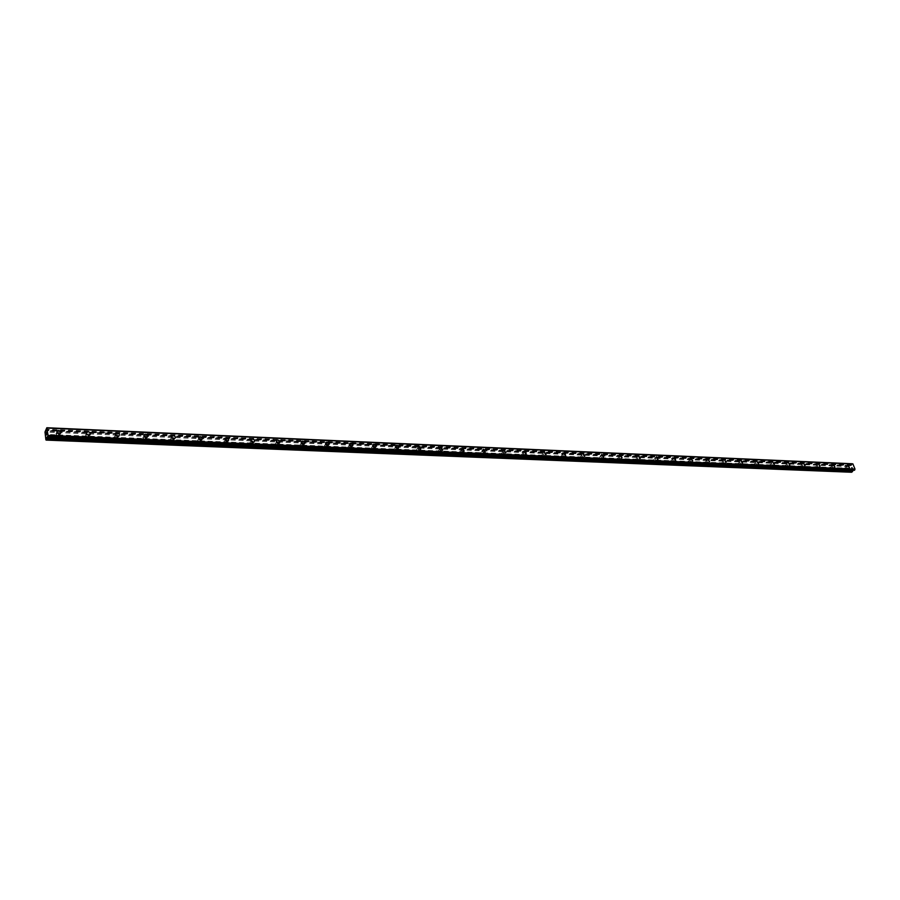 <?xml version="1.0" encoding="UTF-8"?>
<svg xmlns="http://www.w3.org/2000/svg" width="900" height="900" viewBox="0 0 900 900"><rect width="100%" height="100%" fill="white"/><g stroke="black" fill="none" stroke-linecap="round" stroke-linejoin="round"><path stroke-width="0.67" stroke-dasharray="4.5 3.38" d="M56.88 437.434L57.634 437.231L56.61 435.195L55.845 435.386L56.88 437.434M58.163 434.97L58.928 434.779L57.892 432.731L57.127 432.923L58.163 434.97M60.3 433.654L59.096 433.957M86.411 438.649L87.142 438.457L86.13 436.433L85.399 436.624L86.411 438.649M87.761 436.207L88.481 436.027L87.469 434.002L86.737 434.183L87.761 436.207M89.888 434.936L88.74 435.218M115.279 439.83L115.976 439.661L114.975 437.647L114.278 437.816L115.279 439.83M116.674 437.434L117.371 437.254L116.37 435.24L115.672 435.42L116.674 437.434M118.8 436.185L117.709 436.455M143.494 440.989L144.157 440.831L143.179 438.829L142.515 438.998L143.494 440.989M144.956 438.615L145.62 438.457L144.63 436.455L143.966 436.624L144.956 438.615M147.071 437.4L146.014 437.659M171.09 442.125L171.731 441.968L170.752 439.988L170.111 440.145L171.09 442.125M172.597 439.785L173.239 439.627L172.26 437.647L171.619 437.794L172.597 439.785M174.701 438.593L173.7 438.829M198.079 443.239L198.686 443.093L197.73 441.124L197.111 441.27L198.079 443.239M199.631 440.921L200.25 440.775L199.282 438.806L198.664 438.952L199.631 440.921M201.735 439.751L200.779 439.976M224.482 444.319L225.067 444.184L224.123 442.226L223.526 442.373L224.482 444.319M226.091 442.035L226.676 441.9L225.135 440.077L226.091 442.035M228.184 440.887L227.261 441.101M250.324 445.387L250.886 445.252L249.379 443.441L250.324 445.387M251.966 443.126L252.529 442.991L251.021 441.18L251.966 443.126M254.059 442.001L253.181 442.204M275.614 446.423L274.68 444.499L275.614 446.423M277.301 444.195L276.368 442.26L277.301 444.195M279.394 443.093L278.55 443.284M300.375 447.446L299.452 445.534L300.375 447.446M302.108 445.23L301.174 443.329L302.108 445.23M304.189 444.161L303.379 444.341M324.619 448.436L323.707 446.546L324.619 448.436M326.385 446.254L325.463 444.364L326.385 446.254M328.466 445.196L327.69 445.376M348.368 449.415L347.456 447.536L348.368 449.415M350.168 447.255L349.256 445.376L350.168 447.255M352.249 446.22L351.495 446.389M371.632 450.371L370.733 448.504L371.632 450.371M373.466 448.234L372.555 446.366L373.466 448.234M375.536 447.221L374.816 447.379M394.425 451.305L393.536 449.46L394.425 451.305M396.293 449.201L395.392 447.345L396.293 449.201M398.363 448.2L397.676 448.346M416.767 452.228L415.879 450.394L416.767 452.228M418.669 450.146L417.769 448.301L418.669 450.146M420.739 449.156L420.064 449.303M438.671 453.127L437.782 451.305L438.671 453.127M440.595 451.069L439.706 449.235L440.595 451.069M442.665 450.101L442.012 450.236M460.147 454.016L459.259 452.205L460.147 454.016M462.094 451.969L461.205 450.157L462.094 451.969M464.152 451.012L463.534 451.147M481.196 454.871L480.319 453.082L481.196 454.871M483.176 452.858L482.299 451.058L483.176 452.858M485.235 451.924L484.639 452.048M501.851 455.726L500.985 453.949L501.851 455.726M503.854 453.724L502.976 451.946L503.854 453.724M505.912 452.801L505.339 452.925M522.113 456.559L521.246 454.793L522.113 456.559M524.137 454.579L523.271 452.812L524.137 454.579M526.196 453.668L525.634 453.791M541.991 457.38L541.125 455.625L541.991 457.38M544.039 455.423L543.173 453.668L544.039 455.423M561.499 458.179L560.644 456.435L561.499 458.179M563.569 456.244L562.702 454.5L563.569 456.244M580.646 458.966L579.791 457.245L580.646 458.966M582.727 457.054L581.873 455.321L582.727 457.054M599.445 459.743L598.59 458.021L599.445 459.743M601.549 457.841L600.694 456.12L601.549 457.841M617.895 460.496L617.051 458.798L617.895 460.496M620.021 458.618L619.178 456.919L620.021 458.618M636.03 461.239L635.186 459.551L636.03 461.239M638.168 459.382L637.324 457.695L638.168 459.382M653.827 461.97L652.995 460.305L653.827 461.97M655.988 460.136L655.144 458.46L655.988 460.136M671.31 462.69L670.477 461.036L671.31 462.69M673.481 460.868L672.649 459.202L673.481 460.868M688.5 463.399L687.668 461.756L688.5 463.399M690.683 461.588L689.85 459.945L690.683 461.588M705.375 464.096L704.554 462.454L705.375 464.096M707.58 462.308L706.748 460.665L707.58 462.308M721.969 464.782L721.148 463.151L721.969 464.782M724.185 463.005L723.364 461.374L724.185 463.005M738.281 465.446L737.46 463.838L738.281 465.446M740.509 463.691L739.688 462.071L740.509 463.691M754.324 466.11L753.502 464.512L754.324 466.11M756.551 464.366L755.73 462.757L756.551 464.366M770.085 466.751L769.275 465.165L770.085 466.751M772.324 465.03L771.514 463.444L772.324 465.03M785.587 467.392L784.778 465.817L785.587 467.392M787.837 465.683L787.028 464.108L787.837 465.683M800.831 468.022L800.033 466.459L800.831 468.022M803.092 466.324L802.283 464.76L803.092 466.324M815.839 468.641L815.029 467.077L815.839 468.641M818.1 466.954L817.301 465.401L818.1 466.954M830.587 469.238L829.789 467.696L830.587 469.238M832.871 467.572L832.061 466.031L832.871 467.572M845.111 469.845L844.312 468.304L845.111 469.845M847.395 468.191L846.596 466.661L847.395 468.191M847.564 468.641L846.304 466.223L847.564 468.641M848.936 467.64L847.676 465.233L848.936 467.64M833.04 468.034L831.78 465.604L833.04 468.034M834.413 467.032L833.141 464.603L834.413 467.032M818.28 467.415L817.009 464.963L818.28 467.415M819.641 466.402L818.37 463.961L819.641 466.402M803.273 466.785L802.001 464.321L803.273 466.785M804.634 465.761L803.351 463.298L804.634 465.761M788.006 466.144L786.735 463.669L788.006 466.144M789.367 465.12L788.085 462.634L789.367 465.12M772.492 465.491L771.21 462.994L772.492 465.491M773.842 464.456L772.56 461.959L773.842 464.456M756.72 464.839L755.438 462.319L756.72 464.839M758.059 463.793L756.776 461.272L758.059 463.793M740.678 464.164L739.384 461.632L740.678 464.164M742.005 463.106L740.711 460.564L742.005 463.106M724.354 463.478L723.049 460.924L724.354 463.478M725.681 462.42L724.376 459.855L725.681 462.42M707.738 462.791L706.444 460.215L707.738 462.791M709.065 461.711L707.76 459.135L709.065 461.711M690.84 462.082L689.535 459.484L690.84 462.082M692.156 460.991L690.851 458.392L692.156 460.991M673.65 461.363L672.334 458.741L673.65 461.363M674.955 460.26L673.639 457.65L674.955 460.26M656.145 460.631L654.829 457.988L656.145 460.631M657.439 459.517L656.123 456.885L657.439 459.517M638.325 459.877L636.998 457.223L638.325 459.877M639.607 458.764L638.28 456.109L639.607 458.764M620.179 459.124L618.851 456.446L620.179 459.124M621.461 457.988L620.123 455.31L621.461 457.988M601.706 458.348L600.367 455.659L601.706 458.348M602.966 457.211L601.627 454.511L602.966 457.211M582.885 457.56L581.546 454.849L582.885 457.56M584.145 456.412L582.795 453.69L584.145 456.412M563.715 456.761L562.365 454.016L563.715 456.761M564.964 455.591L563.602 452.858L564.964 455.591M544.185 455.94L542.824 453.184L544.185 455.94M545.411 454.77L544.05 452.002L545.411 454.77M524.284 455.108L522.923 452.329L524.284 455.108M525.499 453.915L524.126 451.136L525.499 453.915M504 454.264L504.574 454.14L503.201 451.339L502.627 451.463L504 454.264M505.204 453.06L505.777 452.936L504.405 450.135L503.82 450.259L505.204 453.06M483.322 453.397L483.919 453.262L482.535 450.439L481.939 450.574L483.322 453.397M484.504 452.183L485.1 452.059L483.716 449.224L483.12 449.359L484.504 452.183M462.229 452.509L462.848 452.385L461.464 449.539L460.845 449.662L462.229 452.509M463.41 451.282L464.029 451.159L462.634 448.301L462.015 448.436L463.41 451.282M440.73 451.609L441.371 451.474L439.976 448.605L439.335 448.74L440.73 451.609M441.889 450.371L442.53 450.236L441.135 447.368L440.483 447.502L441.889 450.371M418.804 450.697L419.468 450.551L418.061 447.66L417.386 447.806L418.804 450.697M419.94 449.438L420.604 449.291L419.197 446.4L418.534 446.546L419.94 449.438M396.428 449.752L397.114 449.606C398.036 448.335 397.564 447.356 395.707 446.692L395.01 446.85C394.088 448.121 394.56 449.089 396.428 449.752M397.553 448.493L398.239 448.335C399.161 447.064 398.689 446.085 396.821 445.421L396.124 445.579C395.213 446.85 395.685 447.829 397.553 448.493M373.59 448.808L374.31 448.639C375.255 447.356 374.771 446.377 372.892 445.702L372.161 445.871C371.228 447.154 371.711 448.132 373.59 448.808M374.692 447.525L375.412 447.356C376.358 446.074 375.874 445.095 373.995 444.42L373.264 444.577C372.33 445.871 372.814 446.85 374.692 447.525M350.291 447.829L351.045 447.66C351.99 446.355 351.517 445.365 349.605 444.701L348.851 444.87C347.906 446.175 348.379 447.165 350.291 447.829M351.371 446.535L352.125 446.366C353.081 445.061 352.598 444.071 350.685 443.407L349.931 443.565C348.986 444.881 349.459 445.86 351.371 446.535M326.509 446.827L327.285 446.659C328.252 445.331 327.769 444.341 325.834 443.678L325.058 443.846C324.09 445.174 324.574 446.164 326.509 446.827M327.566 445.522L328.354 445.343C329.321 444.026 328.838 443.025 326.902 442.361L326.115 442.541C325.147 443.858 325.631 444.859 327.566 445.522M302.22 445.815L303.03 445.635C304.02 444.296 303.536 443.295 301.567 442.631L300.757 442.811C299.767 444.15 300.262 445.151 302.22 445.815M303.255 444.488L304.076 444.308C305.055 442.969 304.571 441.968 302.603 441.293L301.793 441.484C300.803 442.822 301.298 443.824 303.255 444.488M277.414 444.78L278.269 444.577C279.27 443.228 278.775 442.215 276.795 441.551L275.94 441.754C274.939 443.104 275.434 444.116 277.414 444.78M278.426 443.441L279.281 443.239C280.282 441.889 279.787 440.876 277.796 440.213L276.952 440.404C275.951 441.765 276.446 442.766 278.426 443.441M252.079 443.723L252.968 443.509C253.98 442.147 253.485 441.124 251.471 440.46L250.594 440.662C249.57 442.035 250.065 443.059 252.079 443.723M253.069 442.361L253.958 442.159C254.97 440.786 254.475 439.762 252.461 439.099L251.572 439.301C250.56 440.674 251.055 441.697 253.069 442.361M226.192 442.631L227.115 442.418C228.15 441.034 227.655 440.01 225.607 439.346L224.685 439.56C223.65 440.944 224.156 441.968 226.192 442.631M227.16 441.259L228.083 441.045C229.118 439.661 228.611 438.626 226.575 437.963L225.653 438.188C224.606 439.571 225.112 440.595 227.16 441.259M199.744 441.529L200.7 441.304C201.757 439.897 201.251 438.863 199.181 438.199L198.214 438.435C197.167 439.83 197.674 440.865 199.744 441.529M200.678 440.134L201.634 439.909C202.691 438.502 202.185 437.468 200.115 436.804L199.148 437.04C198.09 438.446 198.607 439.47 200.678 440.134M172.699 440.392L173.7 440.156C174.769 438.739 174.251 437.692 172.159 437.04L171.157 437.276C170.089 438.694 170.595 439.74 172.699 440.392M173.599 438.986L174.6 438.75C175.68 437.321 175.162 436.286 173.07 435.623L172.058 435.87C170.989 437.287 171.506 438.322 173.599 438.986M145.046 439.234L146.093 438.986C147.184 437.546 146.666 436.5 144.54 435.836L143.483 436.095C142.403 437.535 142.92 438.581 145.046 439.234M145.924 437.816L146.97 437.558C148.061 436.118 147.532 435.071 145.417 434.407L144.36 434.666C143.269 436.106 143.797 437.152 145.924 437.816M116.764 438.053L117.855 437.782C118.969 436.331 118.44 435.274 116.291 434.621L115.189 434.891C114.086 436.343 114.615 437.4 116.764 438.053M117.608 436.613L118.699 436.343C119.812 434.891 119.284 433.834 117.124 433.17L116.032 433.44C114.93 434.902 115.459 435.96 117.608 436.613M87.84 436.849L88.976 436.556C90.101 435.082 89.573 434.025 87.39 433.373L86.242 433.654C85.129 435.127 85.657 436.196 87.84 436.849M88.65 435.386L89.786 435.094C90.911 433.62 90.383 432.562 88.2 431.91L87.052 432.191C85.927 433.665 86.468 434.734 88.65 435.386M58.241 435.6L59.434 435.308C60.57 433.811 60.03 432.743 57.814 432.09L56.621 432.394C55.485 433.89 56.025 434.959 58.241 435.6M59.006 434.126L60.21 433.822C61.346 432.338 60.806 431.257 58.59 430.605L57.386 430.909C56.25 432.405 56.801 433.474 59.006 434.126M851.738 468.382L851.962 468.968L852.727 468.416L852.491 467.831L851.962 468.968L851.738 468.382M851.332 467.348L851.602 468.045L852.21 467.269L851.602 468.045L851.332 467.348M851.625 472.252L849.038 466.616L849.96 465.446L45.529 430.29M852.278 463.77L851.49 465.345L849.96 465.446M852.491 463.928L47.104 428.006M47.587 437.152L853.009 470.261M46.44 433.271L46.598 432.484M46.282 433.991L46.395 432.877M46.676 433.226L46.609 432.338M46.406 435.026L46.699 434.002M849.038 466.616L45 432.034M849.668 468.225L45.259 434.34M849.195 465.998L45.101 431.134M851.692 464.839L46.462 429.345M851.704 464.782L46.462 429.266M853.785 470.104L47.329 436.871M851.164 472.072L45.9 439.853M850.545 470.464L45.63 437.535M850.579 470.284L45.664 437.287M849.791 468.281L45.326 434.407M850.185 465.412L87.097 432.045M116.066 433.316L87.109 432.045M850.849 465.671L46.057 430.594M851.074 465.637L46.102 430.537M851.49 465.345L46.328 430.088M851.625 465.109L46.406 429.75M851.861 464.141L46.575 428.321M851.895 464.051L46.598 428.197M853.538 470.002L47.216 436.759M853.324 470.036L47.284 436.826M57.634 437.231L58.928 434.779M87.142 438.457L88.481 436.027M115.976 439.661L117.371 437.254M144.157 440.831L145.62 438.457M171.731 441.968L173.239 439.627M198.686 443.093L200.25 440.775M225.067 444.184L226.676 441.9M250.886 445.252L252.529 442.991M276.154 446.299L277.841 444.071M300.892 447.322L302.625 445.118M325.114 448.324L326.88 446.141M348.851 449.303L350.651 447.154M372.094 450.27L373.928 448.132M394.875 451.215L396.731 449.1M417.195 452.137L419.085 450.045M439.076 453.037L441 450.979M460.541 453.926L462.488 451.89M481.579 454.793L483.559 452.779M502.223 455.647L504.214 453.656M522.461 456.48L524.486 454.511M542.329 457.301L544.376 455.344M561.825 458.111L563.895 456.176M580.961 458.899L583.054 456.986M599.749 459.675L601.852 457.774M618.199 460.44L620.314 458.561M636.311 461.183L638.449 459.326M654.109 461.925L656.258 460.08M671.58 462.645L673.751 460.811M688.759 463.354L690.941 461.543M705.634 464.051L707.827 462.251M722.216 464.726L724.421 462.96M738.518 465.401L740.745 463.646M754.549 466.065L756.776 464.321M770.31 466.718L772.549 464.985M785.801 467.348L788.051 465.637M801.045 467.978L803.306 466.29M816.041 468.596L818.303 466.92M830.79 469.204L833.062 467.539M845.303 469.8L847.586 468.157M847.867 468.585L849.24 467.595M833.344 467.978L834.716 466.976M818.595 467.348L819.956 466.346M803.599 466.718L804.96 465.705M788.344 466.076L789.705 465.053M772.841 465.435L774.191 464.389M757.08 464.771L758.419 463.725M741.038 464.096L742.376 463.039M724.736 463.41L726.064 462.341M708.131 462.713L709.459 461.632M691.256 462.004L692.561 460.912M674.066 461.272L675.371 460.181M656.572 460.541L657.877 459.439M638.775 459.787L640.058 458.674M620.64 459.034L621.923 457.897M602.19 458.246L603.45 457.11M583.38 457.459L584.64 456.311M564.233 456.649L565.47 455.49M544.725 455.827L545.951 454.657M524.835 454.995L526.05 453.803M504.574 454.14L505.777 452.936M483.919 453.262L485.1 452.059M462.848 452.385L464.029 451.159M441.371 451.474L442.53 450.236M419.468 450.551L420.604 449.291M397.114 449.606L398.239 448.335M374.31 448.639L375.412 447.356M351.045 447.66L352.125 446.366M327.285 446.659L328.354 445.343M303.03 445.635L304.076 444.308M278.269 444.577L279.281 443.239M252.968 443.509L253.958 442.159M227.115 442.418L228.083 441.045M200.7 441.304L201.634 439.909M173.7 440.156L174.6 438.75M146.093 438.986L146.97 437.558M117.855 437.782L118.699 436.343M88.976 436.556L89.786 435.094M59.434 435.308L60.21 433.822M56.621 432.394L57.386 430.909M86.242 433.654L87.052 432.191M115.189 434.891L116.032 433.44M143.483 436.095L144.36 434.666M171.157 437.276L172.058 435.87M198.214 438.435L199.148 437.04M224.685 439.56L225.653 438.188M250.594 440.662L251.572 439.301M275.94 441.754L276.952 440.404M300.757 442.811L301.793 441.484M325.058 443.846L326.115 442.541M348.851 444.87L349.931 443.565M372.161 445.871L373.264 444.577M395.01 446.85L396.124 445.579L276.952 440.336M417.386 447.806L418.534 446.546M439.335 448.74L440.483 447.502M460.845 449.662L462.015 448.436M481.939 450.574L483.12 449.359M502.627 451.463L503.82 450.259M522.923 452.329L524.126 451.136M542.824 453.184L544.05 452.002M562.365 454.016L563.602 452.858M581.546 454.849L582.795 453.69M600.367 455.659L601.627 454.511M618.851 456.446L620.123 455.31M636.998 457.223L638.28 456.109M654.829 457.988L656.123 456.885M672.334 458.741L673.639 457.65M689.535 459.484L690.851 458.392M706.444 460.215L707.76 459.135M723.049 460.924L724.376 459.855M739.384 461.632L740.711 460.564M755.438 462.319L756.776 461.272M771.21 462.994L772.56 461.959M786.735 463.669L788.085 462.634M802.001 464.321L803.351 463.298M817.009 464.963L818.37 463.961M831.78 465.604L833.141 464.603M846.304 466.223L847.676 465.233M844.312 468.304L846.596 466.661M829.789 467.696L832.061 466.031M815.029 467.077L817.301 465.401M800.033 466.459L802.283 464.76M784.778 465.817L787.028 464.108M769.275 465.165L771.514 463.444M753.502 464.512L755.73 462.757M737.46 463.838L739.688 462.071M721.148 463.151L723.364 461.374M704.554 462.454L706.748 460.665M687.668 461.756L689.85 459.945M670.477 461.036L672.649 459.202M652.995 460.305L655.144 458.46M635.186 459.551L637.324 457.695M617.051 458.798L619.178 456.919M598.59 458.021L600.694 456.12M579.791 457.245L581.873 455.321M560.644 456.435L562.702 454.5M541.125 455.625L543.173 453.668M521.246 454.793L523.271 452.812M500.985 453.949L502.976 451.946M480.319 453.082L482.299 451.058M459.259 452.205L461.205 450.157M437.782 451.305L439.706 449.235M415.879 450.394L417.769 448.301M393.536 449.46L395.392 447.345M370.733 448.504L372.555 446.366M347.456 447.536L349.256 445.376M323.707 446.546L325.463 444.364M299.452 445.534L301.174 443.329M274.68 444.499L276.368 442.26M249.379 443.441L251.021 441.18M223.526 442.373L225.135 440.077M197.111 441.27L198.664 438.952M170.111 440.145L171.619 437.794M142.515 438.998L143.966 436.624M114.278 437.816L115.672 435.42M85.399 436.624L86.737 434.183M55.845 435.386L57.127 432.923M850.117 465.39L396.09 445.545M276.941 440.336L116.1 433.305M850.928 465.694L46.024 430.616M852.671 463.984L47.002 428.074M853.942 470.07L47.43 436.849M853.47 469.98L47.182 436.748"/><path stroke-width="1.35" d="M59.096 433.957C56.88 433.305 56.34 432.236 57.476 430.74L58.68 430.447C60.896 431.1 61.425 432.169 60.3 433.654L59.096 433.957C56.88 433.305 56.34 432.236 57.476 430.751L58.68 430.447C60.896 431.089 61.436 432.169 60.3 433.654M88.74 435.218C86.558 434.565 86.017 433.507 87.142 432.022L88.29 431.741C90.472 432.394 91.001 433.463 89.888 434.936L88.74 435.218C86.558 434.565 86.017 433.507 87.142 432.034L88.29 431.741C90.472 432.394 91.001 433.463 89.888 434.936M117.709 436.444C115.549 435.791 115.02 434.734 116.123 433.282L117.225 433.012C119.374 433.665 119.903 434.723 118.8 436.185L117.709 436.444C115.549 435.791 115.02 434.745 116.123 433.282L117.225 433.012C119.374 433.665 119.903 434.723 118.8 436.185M146.014 437.659C143.888 436.995 143.37 435.949 144.461 434.509L145.507 434.25C147.634 434.914 148.151 435.96 147.06 437.4M145.507 434.25C147.634 434.914 148.151 435.96 147.071 437.4L146.025 437.647C143.888 436.995 143.37 435.949 144.461 434.509L145.507 434.25M173.7 438.829C171.607 438.165 171.09 437.13 172.159 435.701L173.171 435.465C175.264 436.129 175.781 437.164 174.701 438.593L173.7 438.829C171.607 438.176 171.09 437.13 172.159 435.713L173.171 435.465C175.264 436.129 175.781 437.164 174.701 438.593M200.779 439.976C198.709 439.312 198.203 438.289 199.249 436.882L200.216 436.646C202.286 437.321 202.792 438.345 201.735 439.751L200.779 439.976C198.709 439.324 198.203 438.289 199.249 436.882L200.216 436.657C202.286 437.31 202.792 438.345 201.735 439.751M227.261 441.101C225.225 440.438 224.719 439.414 225.754 438.03L226.676 437.816C228.724 438.48 229.219 439.504 228.184 440.887L227.261 441.101C225.225 440.449 224.719 439.414 225.754 438.03L226.676 437.816C228.724 438.48 229.23 439.504 228.184 440.887M253.181 442.204C251.167 441.54 250.672 440.527 251.685 439.155L252.574 438.952C254.588 439.616 255.083 440.629 254.059 442.001L253.181 442.204C251.167 441.54 250.661 440.527 251.685 439.155L252.574 438.952C254.588 439.616 255.083 440.629 254.059 442.001M278.55 443.284C276.559 442.62 276.064 441.608 277.065 440.257L277.92 440.055C279.9 440.73 280.395 441.743 279.394 443.093L278.55 443.284C276.559 442.62 276.064 441.608 277.065 440.257L277.92 440.055C279.9 440.73 280.395 441.731 279.394 443.093M303.379 444.341C301.41 443.678 300.926 442.676 301.905 441.338L302.726 441.146C304.684 441.821 305.179 442.822 304.189 444.161L303.379 444.341C301.41 443.678 300.926 442.676 301.905 441.338L302.726 441.146C304.684 441.81 305.179 442.811 304.189 444.15M327.69 445.376C325.755 444.701 325.26 443.711 326.228 442.384L327.015 442.215C328.95 442.879 329.434 443.88 328.466 445.196L327.69 445.376C325.744 444.713 325.26 443.711 326.228 442.395L327.015 442.215C328.95 442.879 329.434 443.88 328.466 445.196M351.495 446.389C349.582 445.714 349.099 444.735 350.055 443.419L350.809 443.261C352.721 443.925 353.194 444.915 352.249 446.22L351.495 446.389C349.582 445.725 349.099 444.735 350.055 443.43L350.809 443.261C352.721 443.925 353.194 444.915 352.249 446.22M374.816 447.379C372.938 446.715 372.454 445.725 373.387 444.442L374.119 444.274C375.998 444.949 376.47 445.928 375.536 447.221L374.816 447.379C372.938 446.715 372.454 445.736 373.387 444.442L374.108 444.285C375.998 444.949 376.481 445.928 375.548 447.221M397.676 448.346C395.809 447.683 395.336 446.704 396.248 445.433L396.945 445.275C398.812 445.95 399.285 446.918 398.363 448.2L397.676 448.346C395.809 447.683 395.336 446.715 396.248 445.433L396.945 445.286C398.812 445.95 399.285 446.918 398.363 448.2M420.064 449.303L418.657 446.411L419.321 446.265L420.739 449.156L420.064 449.303L418.657 446.411L419.321 446.265L420.739 449.156M442.024 450.236L440.618 447.356L441.259 447.221L442.665 450.101L442.024 450.236L440.618 447.368L441.259 447.221L442.665 450.09M463.534 451.147L462.15 448.301L462.769 448.166L464.152 451.012L463.534 451.147L462.139 448.301L462.769 448.166L464.152 451.012M484.639 452.048L483.255 449.213L485.235 451.912M505.339 452.925L503.955 450.124L505.912 452.801M525.634 453.791L524.273 451.001L526.185 453.668M545.558 454.635L544.196 451.868L546.086 454.522M565.099 455.468L563.749 452.723L565.616 455.355M583.436 453.465L584.775 456.176L583.436 453.465M584.28 456.277L582.93 453.555L584.775 456.176M603.113 457.076L601.774 454.376L603.596 456.986M621.596 457.864L620.73 455.096L622.069 457.774M639.754 458.64L638.876 455.895L640.204 458.55M657.585 459.394L656.696 456.671L658.012 459.315M675.101 460.136L674.201 457.436L675.518 460.058M692.303 460.868L690.998 458.269L692.707 460.789M709.211 461.588L707.906 459.011L709.605 461.509M725.827 462.296L724.534 459.731L726.21 462.218M741.229 460.384L742.523 462.915L741.229 460.384M742.163 462.994L740.869 460.451L742.523 462.915M758.216 463.669L756.923 461.149L758.576 463.601M774 464.344L772.706 461.846L774.349 464.276M789.514 464.996L788.58 462.454L789.851 464.94M804.78 465.649L803.509 463.185L805.106 465.593M819.799 466.29L818.528 463.838L820.114 466.234M834.559 466.92L833.602 464.434L834.874 466.864M849.094 467.539L848.137 465.064L849.398 467.483M852.345 463.77L46.845 427.77L48.026 435.375L45.9 439.853L45 432.034L46.822 427.748L852.491 463.928M852.896 463.95L47.115 427.995L852.896 463.95L855 469.08L47.992 435.6M854.28 470.306L854.966 469.238M47.61 437.186L854.336 470.306L47.633 437.175M853.009 470.261L852.548 471.465L46.642 438.919M46.136 440.089L851.625 472.252L852.548 471.465M46.598 432.484L46.44 433.271M46.395 432.877L46.282 434.002L46.676 433.226M46.609 432.338L46.282 433.991M46.665 434.048L46.406 435.026M853.009 463.995L47.182 428.062M855 469.08L48.026 435.375M854.944 469.271L47.981 435.656M854.764 469.946L47.869 436.624M854.73 470.025L47.846 436.748M852.908 470.329L46.879 437.265M852.761 470.554L46.789 437.603M852.401 471.69L46.564 439.256M852.311 463.759L46.822 427.748"/></g></svg>

